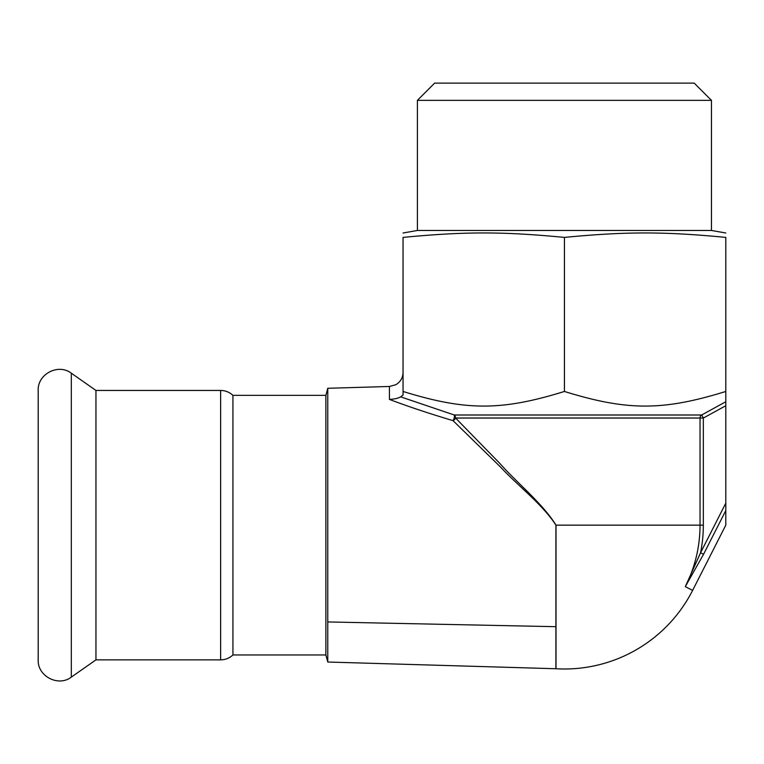 <?xml version="1.0" encoding="UTF-8"?>
<svg xmlns="http://www.w3.org/2000/svg" width="764" height="764" viewBox="0 0 764 764"><rect width="100%" height="100%" fill="white"/><g stroke="black" fill="none" stroke-linecap="round" stroke-linejoin="round"><path stroke-width="1.15" d="M38.2 463.433L38.2 396.401M95.949 390.442L220.624 390.442L220.624 659.867L95.949 659.867L95.949 390.442L71.319 373.204C58.379 363.158 37.398 374.083 38.2 390.442L38.2 659.867C37.398 676.236 58.379 687.151 71.319 677.114L71.319 373.204M220.624 659.867C225.361 659.809 229.458 658.167 232.934 654.958L232.934 395.351L325.865 395.351L325.865 654.958L327.766 662.025L555.905 668.739L555.915 525.154C542.803 504.632 517.161 485.092 500.449 466.966L453.033 420.639C429.387 413.601 408.186 406.524 389.43 399.419L389.43 386.469L395.742 384.76C400.422 381.99 402.857 377.884 403.048 372.44M417.402 100.351L434.62 83.123L694.228 83.123L711.456 100.351L417.402 100.351L417.402 230.47L403.048 233.001M711.456 100.351L711.456 230.47L417.402 230.47M403.048 237.403L403.048 237.403C464.76 231.473 502.722 231.473 564.424 237.403C626.136 231.473 664.097 231.473 725.8 237.403C725.8 231.473 725.8 231.473 725.8 237.403C725.8 231.473 725.8 231.473 725.8 237.403L725.8 391.464C662.799 410.946 627.416 410.946 564.424 391.464C501.423 410.946 466.04 410.946 403.048 391.464L403.048 237.403M564.424 237.403L564.424 391.464M725.8 401.74L725.8 405.713A258.404 5.654 150 0 1 703.338 418.032L701.686 414.995L725.8 401.74L725.8 391.464M725.8 405.713L725.8 525.154L692.623 590.371A143.833 143.833 0 0 1 556.011 668.748L556.02 525.154C542.545 503.4 516.779 482.686 499.981 463.595L455.583 418.032A3.505 2.225 -45 0 1 453.033 420.639A3.505 1.184 -73.5 0 0 454.255 414.995L701.686 414.995A3.505 3.304 90 0 0 700.034 418.032L700.034 525.154L703.338 525.154L703.338 418.032L455.583 418.032A3.505 2.655 90 0 0 454.255 414.995L400.632 396.841L403.048 395.064L403.048 391.464M325.865 395.351L327.766 388.284L327.766 662.025M555.915 525.154L700.034 525.154A135.61 135.61 0 0 1 685.298 586.637L700.569 552.754L703.558 554.272L685.298 586.637A143.498 3.123 -149.3 0 0 686.015 587.01L692.623 590.371M400.632 396.841C398.416 398.225 394.682 399.085 389.43 399.419M725.8 503.161L700.569 552.754A138.914 138.914 0 0 0 703.338 525.154M725.8 510.543L703.558 554.272M327.766 621.944L556.011 626.69M95.949 659.867L71.319 677.114M220.624 390.442C225.361 390.509 229.458 392.142 232.934 395.351M711.456 230.47L725.8 233.001M232.934 654.958L325.865 654.958M327.766 388.284L389.43 386.469"/></g></svg>
